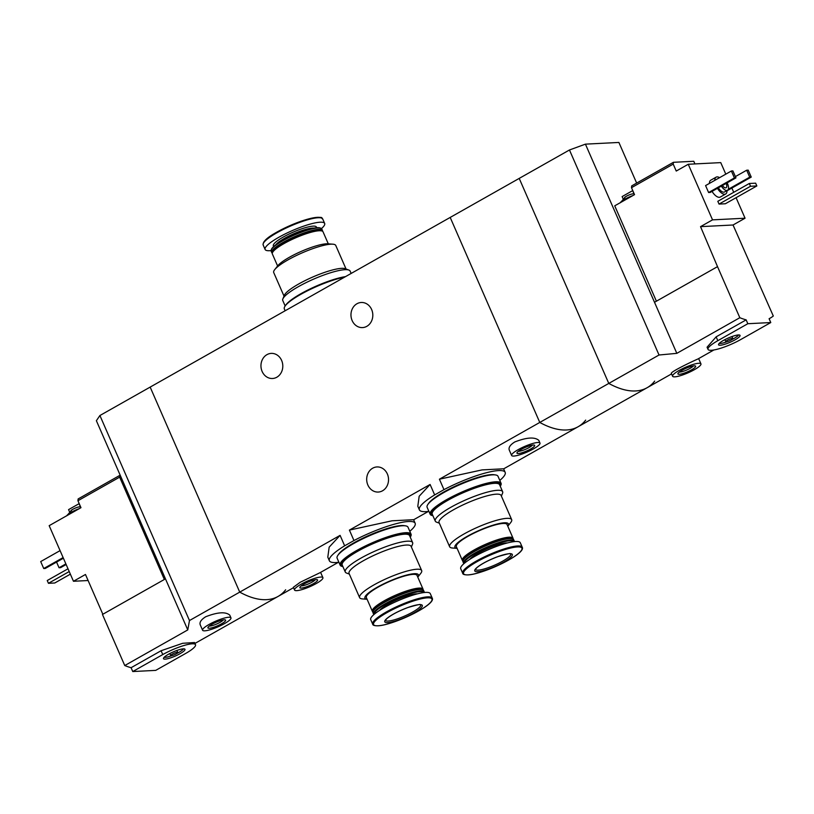 <?xml version="1.0" encoding="UTF-8"?>
<svg xmlns="http://www.w3.org/2000/svg" width="814" height="814" viewBox="0 0 814 814"><rect width="100%" height="100%" fill="white"/><g stroke="black" fill="none" stroke-linecap="round" stroke-linejoin="round"><path stroke-width="1.22" d="M428.907 511.365A46.805 9.239 -23.6 0 1 419.373 509.849A46.805 9.239 -23.6 0 1 434.666 494.912L430.097 484.472L419.169 496.265L417.816 506.277L419.373 509.849M434.666 494.912L443.976 489.641L439.418 479.202L482.03 469.902L503.601 468.793L505.168 472.374A46.805 9.239 -23.6 0 1 499.806 480.392M443.976 489.641A46.805 9.239 -23.6 0 1 505.168 472.374M338.899 562.271A46.805 9.239 -23.6 0 1 329.365 560.754A46.805 9.239 -23.6 0 1 344.648 545.807L340.089 535.368L329.161 547.161L327.808 557.183L329.365 560.754M344.648 545.807L353.968 540.547L349.409 530.097L392.053 520.797L413.593 519.698L415.15 523.27A46.805 9.239 -23.6 0 1 409.788 531.288M353.968 540.547A46.805 9.239 -23.6 0 1 415.15 523.27M654.68 381.094A116.056 52.686 -119.5 0 1 647.11 387.729A116.056 52.686 -119.5 0 1 608.78 383.425L519.21 178.398L450.193 217.43L539.774 422.446L450.193 217.43L150.163 387.098L239.733 592.124A116.056 52.686 60.5 0 0 278.073 596.428A116.056 52.686 -119.5 0 1 239.733 592.124L189.479 620.543L187.769 629.914L124.756 665.547A116.056 52.686 -119.5 0 0 131.085 667.704L132.763 671.55L155.708 670.38L185.714 653.418A23.209 4.579 156.4 0 0 195.513 644.708A23.209 4.579 156.4 0 0 162.759 654.578L132.763 671.55M281.624 360.429A12.576 10.928 87.1 0 1 272.517 378.5A12.576 10.928 87.1 0 1 262.128 371.459A12.576 10.928 87.1 0 1 271.235 353.388A12.576 10.928 87.1 0 1 281.624 360.429M371.642 309.524A12.576 10.928 87.1 0 1 362.525 327.594A12.576 10.928 87.1 0 1 352.136 320.553A12.576 10.928 87.1 0 1 361.253 302.482A12.576 10.928 87.1 0 1 371.642 309.524M676.821 353.347L654.507 302.269L717.521 266.646L739.824 317.714L676.821 353.347L659.035 355.006L539.774 422.446A116.056 52.686 60.5 0 0 578.103 426.75A116.056 52.686 -119.5 0 1 539.774 422.446L439.418 479.202M503.632 468.864L578.103 426.75A116.056 52.686 60.5 0 0 585.673 420.116M539.987 443.081L538.776 440.323C534.625 436.813 526.638 437.352 514.784 441.961C510.185 444.841 508.353 447.547 509.279 450.091L511.619 455.474A15.476 3.053 -23.6 0 1 518.152 449.664A15.476 3.053 -23.6 0 1 539.987 443.081A15.476 3.053 -23.6 0 1 527.024 452.075A15.476 3.053 -23.6 0 1 511.619 455.474M340.089 535.368L239.733 592.124L150.163 387.098L99.908 415.516L96.378 420.716L187.769 629.914M338.349 562.332L319.912 572.761L300.213 582.264L293.366 587.281L294.546 590.048A15.476 3.053 -23.6 0 1 301.078 584.238A15.476 3.053 -23.6 0 1 322.904 577.655A15.476 3.053 -23.6 0 1 309.951 586.65A15.476 3.053 -23.6 0 1 294.546 590.048M430.097 484.472L349.409 530.097M387.362 473.982A12.576 10.928 87.1 0 1 378.245 492.053A12.576 10.928 87.1 0 1 367.857 485.012A12.576 10.928 87.1 0 1 376.974 466.941A12.576 10.928 87.1 0 1 387.362 473.982M303.948 584.096A9.666 1.913 -23.6 0 1 317.257 579.7A9.666 1.913 -23.6 0 1 309.493 585.602A9.666 1.913 -23.6 0 1 299.898 587.291A9.666 1.913 -23.6 0 1 303.948 584.096M315.252 579.721A7.998 1.577 -23.6 0 1 308.699 583.791A7.998 1.577 -23.6 0 1 301.261 585.836M521.021 449.521A9.666 1.913 -23.6 0 1 534.33 445.126A9.666 1.913 -23.6 0 1 526.566 451.027A9.666 1.913 -23.6 0 1 516.971 452.716A9.666 1.913 -23.6 0 1 521.021 449.521M532.325 445.146A7.998 1.577 -23.6 0 1 525.773 449.216A7.998 1.577 -23.6 0 1 518.335 451.251M284.025 296.133L273.728 272.578A33.852 6.685 -23.6 0 1 274.745 269.587A33.852 6.685 -23.6 0 1 302.075 252.9A33.852 6.685 -23.6 0 1 332.885 244.19A33.852 6.685 -23.6 0 1 335.765 245.472L346.062 269.027M348.85 270.055L345.156 268.691A33.852 6.685 156.4 0 0 312.637 277.075A33.852 6.685 156.4 0 0 284.391 295.238L282.875 298.88A36.752 7.255 -23.6 0 1 298.28 286.732A36.752 7.255 -23.6 0 1 348.85 270.055A36.752 7.255 -23.6 0 1 350.132 271.093L351.149 273.433M274.745 269.587L277.808 265.73A29.202 5.769 -23.6 0 1 301.394 251.333A29.202 5.769 -23.6 0 1 327.981 243.813L332.885 244.19M277.605 265.985L272.354 253.958A27.656 5.464 -23.6 0 1 272.436 252.727A27.656 5.464 -23.6 0 1 295.513 237.881A27.656 5.464 -23.6 0 1 322.09 231.034A27.656 5.464 -23.6 0 1 323.046 231.817L328.296 243.844M272.436 252.727L272.832 251.76A26.882 5.311 -23.6 0 1 295.268 237.332A26.882 5.311 -23.6 0 1 321.103 230.667L322.09 231.034M272.293 253.164A27.656 5.464 -23.6 0 1 271.744 252.574A27.656 5.464 -23.6 0 1 294.912 236.498A27.656 5.464 -23.6 0 1 322.436 230.423A27.656 5.464 -23.6 0 1 322.497 231.227M271.744 252.574L271.123 251.15A27.656 5.464 -23.6 0 1 271.204 249.918A27.656 5.464 -23.6 0 1 294.292 235.073A27.656 5.464 -23.6 0 1 320.858 228.225A27.656 5.464 -23.6 0 1 321.815 229.009L322.436 230.423M271.204 249.918L271.489 249.237A27.116 5.352 -23.6 0 1 294.119 234.686A27.116 5.352 -23.6 0 1 320.167 227.971L320.858 228.225M271.031 250.6A32.499 6.41 -23.6 0 1 269.688 250.712A32.499 6.41 -23.6 0 1 265.11 249.471A32.499 6.41 -23.6 0 1 292.328 230.586A32.499 6.41 -23.6 0 1 324.674 223.453A32.499 6.41 -23.6 0 1 321.479 228.561M285.165 305.983L282.773 300.519A36.752 7.255 -23.6 0 1 282.875 298.88M285.144 310.765L284.34 308.944A38.685 7.641 -23.6 0 1 304.517 292.318A38.685 7.641 -23.6 0 1 344.546 277.167M285.49 305.545A37.525 7.407 -23.6 0 1 310.215 288.868A37.525 7.407 -23.6 0 1 345.523 276.618M71.001 510.51A5.413 1.068 -23.6 0 1 72.09 509.727A5.413 1.068 -23.6 0 1 72.741 509.34A5.413 1.068 -23.6 0 1 75.193 508.129A5.413 1.068 -23.6 0 1 78.063 507.112L80.525 506.644M164.347 579.466L119.648 477.146L119.841 475.356L78.134 498.941L77.941 500.732L80.973 507.682L70.096 513.838A10.836 2.137 -23.6 0 1 71.581 512.942A10.836 2.137 -23.6 0 1 73.25 512.047M119.648 477.146L77.941 500.732M79.202 503.612A11.996 2.371 156.4 0 1 79.07 503.683L68.569 509.625L69.495 511.741M88.105 580.524L73.464 581.267L49.176 525.671L70.096 513.838M73.464 581.267L85.47 574.481L102.839 614.255M229.721 615.099C225.6 611.579 217.603 612.118 205.759 616.727C201.15 619.596 199.318 622.313 200.244 624.857L202.584 630.229A15.476 3.053 -23.6 0 1 209.117 624.43A15.476 3.053 -23.6 0 1 230.952 617.846A15.476 3.053 -23.6 0 1 217.989 626.841A15.476 3.053 -23.6 0 1 202.584 630.229M285.643 589.794A116.056 52.686 -119.5 0 1 278.073 596.428L194.953 643.426M195.513 644.708L194.556 642.521L182.672 643.294L161.08 650.732L131.085 667.704M165.456 578.846L102.452 614.468L124.756 665.547M189.479 620.543L99.908 415.516M56.553 562.067L59.035 567.755L65.873 563.888M59.035 567.755L60.572 567.673L66.148 564.519M60.073 550.62L40.7 561.579L43.732 568.528L63.116 557.58M43.732 568.528L45.269 568.457L63.39 558.211M211.986 624.277A9.666 1.913 -23.6 0 1 225.295 619.892A9.666 1.913 -23.6 0 1 217.531 625.783A9.666 1.913 -23.6 0 1 207.936 627.482A9.666 1.913 -23.6 0 1 211.986 624.277M223.29 619.912A7.998 1.577 -23.6 0 1 216.748 623.982A7.998 1.577 -23.6 0 1 209.3 626.017M68.01 568.783L47.243 580.524L48.453 583.302L69.221 571.56M48.453 583.302L54.772 582.987L70.36 574.165M168.437 654.293A11.722 2.31 -23.6 0 1 184.798 649.094A11.722 2.31 -23.6 0 1 175.163 656.115A11.722 2.31 -23.6 0 1 163.461 658.414A11.722 2.31 -23.6 0 1 168.437 654.293M172.324 654.09A3.867 0.763 -23.6 0 1 177.788 652.452A3.867 0.763 -23.6 0 1 174.542 654.7A3.867 0.763 -23.6 0 1 170.696 655.545A3.867 0.763 -23.6 0 1 172.324 654.09M183.486 648.85A10.836 2.137 -23.6 0 1 176.892 653.449M172.029 655.565A10.836 2.137 -23.6 0 1 164.184 657.285M66.799 515.7A10.836 2.137 -23.6 0 1 71.276 512.25A10.836 2.137 -23.6 0 1 79.304 508.628M624.562 197.456A5.413 1.068 -23.6 0 1 625.651 196.673A5.413 1.068 -23.6 0 1 628.754 195.085A5.413 1.068 -23.6 0 1 631.623 194.068L634.086 193.6M632.763 190.568A11.996 2.371 156.4 0 1 632.631 190.639L622.13 196.581L623.056 198.697M673.402 162.312L673.209 164.102L631.501 187.678L631.695 185.897L673.402 162.312L693.772 161.274L694.932 163.919M717.521 266.646L700.539 226.648L712.535 219.861L745.054 218.213L736.08 197.69M733.729 192.308L731.867 188.044M725.793 174.145L720.756 162.617L688.247 164.265L712.535 219.861M745.054 218.213L733.048 225L773.3 316.015A116.056 52.686 60.5 0 1 770.125 318.162A116.056 52.686 60.5 0 1 769.098 318.712L770.777 322.548L747.832 323.718L717.826 340.679A23.209 4.579 156.4 0 0 708.027 349.389A23.209 4.579 156.4 0 0 740.781 339.519L770.777 322.548M656.399 301.2L614.733 205.83L634.533 194.638L631.501 187.678M673.209 164.102L676.241 171.052L688.247 164.265M713.868 349.979L697.964 358.974C694.098 360.592 669.668 372.1 671.408 373.494M739.824 317.714A116.056 52.686 60.5 0 0 746.153 319.871L747.832 323.718M659.035 355.006L569.464 149.98L519.21 178.398L608.78 383.425A116.056 52.686 60.5 0 0 647.11 387.729L671.56 373.901M708.027 349.389L707.071 347.202L716.147 336.843L746.153 319.871M727.014 190.568A9.666 4.396 -119.5 0 1 725.671 193.997L720.268 197.049A9.666 4.396 -119.5 0 1 712.036 191.382M709.401 183.415A9.666 4.396 -119.5 0 1 710.744 180.209L716.147 177.157A9.666 4.396 -119.5 0 1 719.586 177.656M710.144 192.46L708.607 192.531L705.575 185.582L731.379 170.991L732.905 170.909L735.948 177.869L710.144 192.46M725.345 203.765L719.037 204.08L717.816 201.302L749.318 183.486L755.636 183.17L756.847 185.948L725.345 203.765M654.507 302.269L585.429 144.149L569.464 149.98M585.429 144.149L618.894 142.45L636.65 183.089M727.136 182.845A7.346 3.337 -119.5 0 1 727.543 183.699A7.346 3.337 -119.5 0 1 727.523 190.283A7.346 3.337 -119.5 0 1 721.357 186.111M726.149 183.404A4.833 2.198 -119.5 0 1 726.149 183.415A4.833 2.198 -119.5 0 1 726.139 187.739A4.833 2.198 -119.5 0 1 722.415 185.511M727.523 190.283L724.531 191.972A7.346 3.337 -119.5 0 1 718.355 187.81M725.671 193.997A9.666 4.396 -119.5 0 1 717.439 188.329M714.804 180.362A9.666 4.396 -119.5 0 1 716.147 177.157M735.948 177.869L734.411 177.94L708.607 192.531M734.411 177.94L731.379 170.991M751.241 177.086L749.714 177.167L746.682 170.218L748.208 170.136L751.241 177.086L727.014 190.791M749.714 177.167L728.327 189.255M746.682 170.218L735.388 176.597M694.423 369.668A15.476 3.053 -23.6 0 1 672.588 376.251A15.476 3.053 -23.6 0 1 685.551 367.256A15.476 3.053 -23.6 0 1 700.946 363.868A15.476 3.053 -23.6 0 1 694.423 369.668M691.554 369.821A9.666 1.913 -23.6 0 1 682.04 373.789A9.666 1.913 -23.6 0 1 677.94 373.504A9.666 1.913 -23.6 0 1 686.009 368.315A9.666 1.913 -23.6 0 1 695.298 365.913A9.666 1.913 -23.6 0 1 691.554 369.821M693.294 365.934A7.998 1.577 -23.6 0 1 690.069 368.355A7.998 1.577 -23.6 0 1 679.303 372.039M756.847 185.948L750.539 186.264L719.037 204.08M750.539 186.264L749.318 183.486M700.539 226.648L733.048 225M735.093 339.804A11.722 2.31 -23.6 0 1 723.972 344.505A11.722 2.31 -23.6 0 1 718.518 344.515A11.722 2.31 -23.6 0 1 728.377 337.983A11.722 2.31 -23.6 0 1 739.865 335.195A11.722 2.31 -23.6 0 1 735.093 339.804M731.216 340.008A3.867 0.763 -23.6 0 1 725.752 341.646A3.867 0.763 -23.6 0 1 728.998 339.397A3.867 0.763 -23.6 0 1 732.844 338.553A3.867 0.763 -23.6 0 1 731.216 340.008M738.542 334.951A10.836 2.137 -23.6 0 1 734.045 338.441A10.836 2.137 -23.6 0 1 731.949 339.55M727.095 341.677A10.836 2.137 -23.6 0 1 719.24 343.386M623.656 200.783A10.836 2.137 -23.6 0 1 626.821 199.003M620.36 202.645A10.836 2.137 -23.6 0 1 632.875 195.574M420.645 573.524A33.852 6.685 156.4 0 0 421.662 570.533A33.852 6.685 156.4 0 0 387.963 577.96A33.852 6.685 156.4 0 0 359.625 597.639A33.852 6.685 156.4 0 0 362.505 598.921L367.094 599.277A29.202 5.769 156.4 0 1 389.387 581.216A29.202 5.769 156.4 0 1 417.786 577.116L420.645 573.524M359.625 597.639L349.064 573.463A33.852 6.685 -23.6 0 1 363.339 560.754A33.852 6.685 -23.6 0 1 411.101 546.357L421.662 570.533M423.097 589.947A27.656 5.464 156.4 0 0 423.036 589.153L417.043 575.427A27.656 5.464 156.4 0 0 389.509 581.491A27.656 5.464 156.4 0 0 366.351 597.568L372.344 611.294A27.656 5.464 156.4 0 0 372.893 611.884M423.036 589.153A27.656 5.464 156.4 0 0 395.502 595.217A27.656 5.464 156.4 0 0 372.344 611.294M424.359 592.511A27.656 5.464 156.4 0 0 424.267 591.961L423.646 590.537A27.656 5.464 156.4 0 0 422.69 589.763L421.703 589.397A26.882 5.311 156.4 0 0 395.869 596.052A26.882 5.311 156.4 0 0 373.433 610.48L373.036 611.456A27.656 5.464 156.4 0 0 372.954 612.688L373.575 614.102A27.656 5.464 156.4 0 0 373.911 614.55M422.69 589.763A27.656 5.464 156.4 0 0 396.113 596.611A27.656 5.464 156.4 0 0 373.036 611.456M424.267 591.961A27.656 5.464 156.4 0 0 396.733 598.025A27.656 5.464 156.4 0 0 373.575 614.102M423.921 592.561A27.116 5.352 156.4 0 0 396.988 598.616A27.116 5.352 156.4 0 0 374.247 614.265M417.409 593.854A22.049 4.355 156.4 0 0 397.395 599.531A22.049 4.355 156.4 0 0 379.629 610.358M432.234 598.107L430.28 593.64A32.499 6.41 156.4 0 0 397.934 600.773A32.499 6.41 156.4 0 0 370.726 619.658L372.68 624.124C372.68 625.254 374.42 625.813 377.889 625.803C392.643 625.376 436.324 604.863 432.234 598.107A32.499 6.41 156.4 0 0 399.888 605.24A32.499 6.41 156.4 0 0 372.68 624.124M387.637 622.598A20.503 4.05 156.4 0 0 420.268 608.658A20.503 4.05 156.4 0 0 402.706 609.554A20.503 4.05 156.4 0 0 387.637 622.598M411.375 546.977L412.515 544.23A36.752 7.255 156.4 0 0 412.617 542.592A36.752 7.255 156.4 0 0 360.775 558.221A36.752 7.255 156.4 0 0 345.268 572.018A36.752 7.255 156.4 0 0 346.54 573.056L349.338 574.084M412.617 542.592L409.584 535.643A36.752 7.255 156.4 0 0 372.995 543.701A36.752 7.255 156.4 0 0 342.226 565.069L345.268 572.018M404.751 525.752A37.525 7.407 156.4 0 0 369.291 535.225A37.525 7.407 156.4 0 0 338.258 554.802M410.236 537.128A38.685 7.641 156.4 0 0 411.05 534.167L408.018 527.218A38.685 7.641 156.4 0 0 369.505 535.714A38.685 7.641 156.4 0 0 337.118 558.19L340.15 565.15A38.685 7.641 156.4 0 0 342.877 566.554M411.05 534.167A38.685 7.641 156.4 0 0 372.547 542.663A38.685 7.641 156.4 0 0 340.15 565.15M410.185 537.016A37.525 7.407 156.4 0 0 410.287 535.327L409.991 534.635A37.525 7.407 156.4 0 0 372.639 542.867A37.525 7.407 156.4 0 0 341.219 564.682L341.514 565.374A37.525 7.407 156.4 0 0 342.826 566.442M410.287 535.327A37.525 7.407 156.4 0 0 372.934 543.569A37.525 7.407 156.4 0 0 341.514 565.374M510.653 522.619A33.852 6.685 156.4 0 0 511.67 519.637A33.852 6.685 156.4 0 0 477.981 527.065A33.852 6.685 156.4 0 0 449.633 546.733A33.852 6.685 156.4 0 0 452.513 548.026L457.102 548.371A29.202 5.769 156.4 0 1 479.395 530.311A29.202 5.769 156.4 0 1 507.794 526.22L510.653 522.619M449.633 546.733L439.072 522.557A33.852 6.685 -23.6 0 1 453.357 509.859A33.852 6.685 -23.6 0 1 501.109 495.451L511.67 519.637M513.105 539.051A27.656 5.464 156.4 0 0 513.044 538.247L507.051 524.521A27.656 5.464 156.4 0 0 479.517 530.586A27.656 5.464 156.4 0 0 456.359 546.662L462.352 560.398A27.656 5.464 156.4 0 0 462.901 560.978M513.044 538.247A27.656 5.464 156.4 0 0 485.52 544.322A27.656 5.464 156.4 0 0 462.352 560.398M514.367 541.605A27.656 5.464 156.4 0 0 514.275 541.056L513.654 539.641A27.656 5.464 156.4 0 0 512.698 538.858L511.711 538.492A26.882 5.311 156.4 0 0 485.877 545.156A26.882 5.311 156.4 0 0 463.441 559.584L463.044 560.551A27.656 5.464 156.4 0 0 462.963 561.782L463.583 563.207A27.656 5.464 156.4 0 0 463.919 563.644M512.698 538.858A27.656 5.464 156.4 0 0 486.121 545.706A27.656 5.464 156.4 0 0 463.044 560.551M514.275 541.056A27.656 5.464 156.4 0 0 486.741 547.13A27.656 5.464 156.4 0 0 463.583 563.207M513.929 541.656A27.116 5.352 156.4 0 0 487.006 547.72A27.116 5.352 156.4 0 0 464.255 563.359M507.417 542.948A22.049 4.355 156.4 0 0 487.403 548.636A22.049 4.355 156.4 0 0 469.637 559.462M522.242 547.212L520.288 542.745A32.499 6.41 156.4 0 0 487.942 549.867A32.499 6.41 156.4 0 0 460.734 568.762L462.688 573.229C462.688 574.348 464.428 574.908 467.897 574.908C482.651 574.47 526.343 553.958 522.242 547.212A32.499 6.41 156.4 0 0 489.896 554.334A32.499 6.41 156.4 0 0 462.688 573.229M477.645 571.693A20.503 4.05 156.4 0 0 510.276 557.763A20.503 4.05 156.4 0 0 492.714 558.648A20.503 4.05 156.4 0 0 477.645 571.693M501.383 496.082L502.523 493.325A36.752 7.255 156.4 0 0 502.625 491.687A36.752 7.255 156.4 0 0 450.783 507.326A36.752 7.255 156.4 0 0 435.276 521.113A36.752 7.255 156.4 0 0 436.548 522.15L439.346 523.178M502.625 491.687L499.593 484.737A36.752 7.255 156.4 0 0 463.013 492.806A36.752 7.255 156.4 0 0 432.234 514.163L435.276 521.113M494.759 474.847A37.525 7.407 156.4 0 0 459.31 484.32A37.525 7.407 156.4 0 0 428.266 503.897M500.244 486.233A38.685 7.641 156.4 0 0 501.058 483.272L498.026 476.322A38.685 7.641 156.4 0 0 459.513 484.808A38.685 7.641 156.4 0 0 427.126 507.295L430.158 514.245A38.685 7.641 156.4 0 0 432.885 515.659M501.058 483.272A38.685 7.641 156.4 0 0 462.556 491.758A38.685 7.641 156.4 0 0 430.158 514.245M500.193 486.111A37.525 7.407 156.4 0 0 500.305 484.432L500 483.73A37.525 7.407 156.4 0 0 462.647 491.971A37.525 7.407 156.4 0 0 431.227 513.776L431.532 514.479A37.525 7.407 156.4 0 0 432.834 515.537M500.305 484.432A37.525 7.407 156.4 0 0 462.952 492.663A37.525 7.407 156.4 0 0 431.532 514.479M275.814 244.77A22.049 4.355 -23.6 0 1 293.722 233.771A22.049 4.355 -23.6 0 1 313.95 228.113M273.84 246.377A23.504 4.64 -23.6 0 1 293.03 232.204A23.504 4.64 -23.6 0 1 316.473 227.757M265.11 249.471L263.166 245.004A32.499 6.41 -23.6 0 1 290.374 226.109A32.499 6.41 -23.6 0 1 322.72 218.986L324.674 223.453M263.349 243.345A31.858 6.288 -23.6 0 1 290.12 225.549A31.858 6.288 -23.6 0 1 321.367 217.989M161.08 650.732L162.759 654.578M79.07 503.683L80.362 506.664M716.147 336.843L717.826 340.679M632.631 190.639L633.933 193.61M378.042 625.773A31.858 6.288 156.4 0 0 428.744 604.13A31.858 6.288 156.4 0 0 401.465 605.514A31.858 6.288 156.4 0 0 378.042 625.773M385.398 620.38A19.343 3.816 156.4 0 0 388.085 621.041A19.343 3.816 156.4 0 0 408.608 614.204A19.343 3.816 156.4 0 0 420.838 604.894M468.05 574.877A31.858 6.288 156.4 0 0 518.752 553.225A31.858 6.288 156.4 0 0 491.473 554.609A31.858 6.288 156.4 0 0 468.05 574.877M475.407 569.474A19.343 3.816 156.4 0 0 478.093 570.146A19.343 3.816 156.4 0 0 498.616 563.298A19.343 3.816 156.4 0 0 510.846 553.988M293.518 587.688L278.073 596.428M428.357 511.436L413.624 519.77M322.904 577.655L320.604 572.374M263.166 245.004C262.627 241.9 266.717 237.871 275.458 232.926L292.877 224.369L310.093 218.539C326.465 215.934 320.329 218.447 322.72 218.986M230.952 617.846L229.741 615.089M177.788 652.452L176.913 650.447M170.696 655.545L169.821 653.54M66.728 515.842L72.09 509.727M578.103 426.75L647.11 387.729M769.108 318.732L770.125 318.162M700.946 363.868L698.646 358.587M672.588 376.251L671.387 373.504M732.844 338.553L731.969 336.548M725.752 341.646L724.877 339.652M620.299 202.788L625.651 196.673M420.807 604.812L420.217 604.751C421.143 603.937 417.053 604.863 407.956 607.509C398.494 611.08 391.463 614.784 386.864 618.599L385.358 620.299M510.816 553.917L510.225 553.846C511.151 553.042 507.071 553.958 497.964 556.603C488.502 560.185 481.471 563.878 476.872 567.694L475.366 569.403"/></g></svg>
